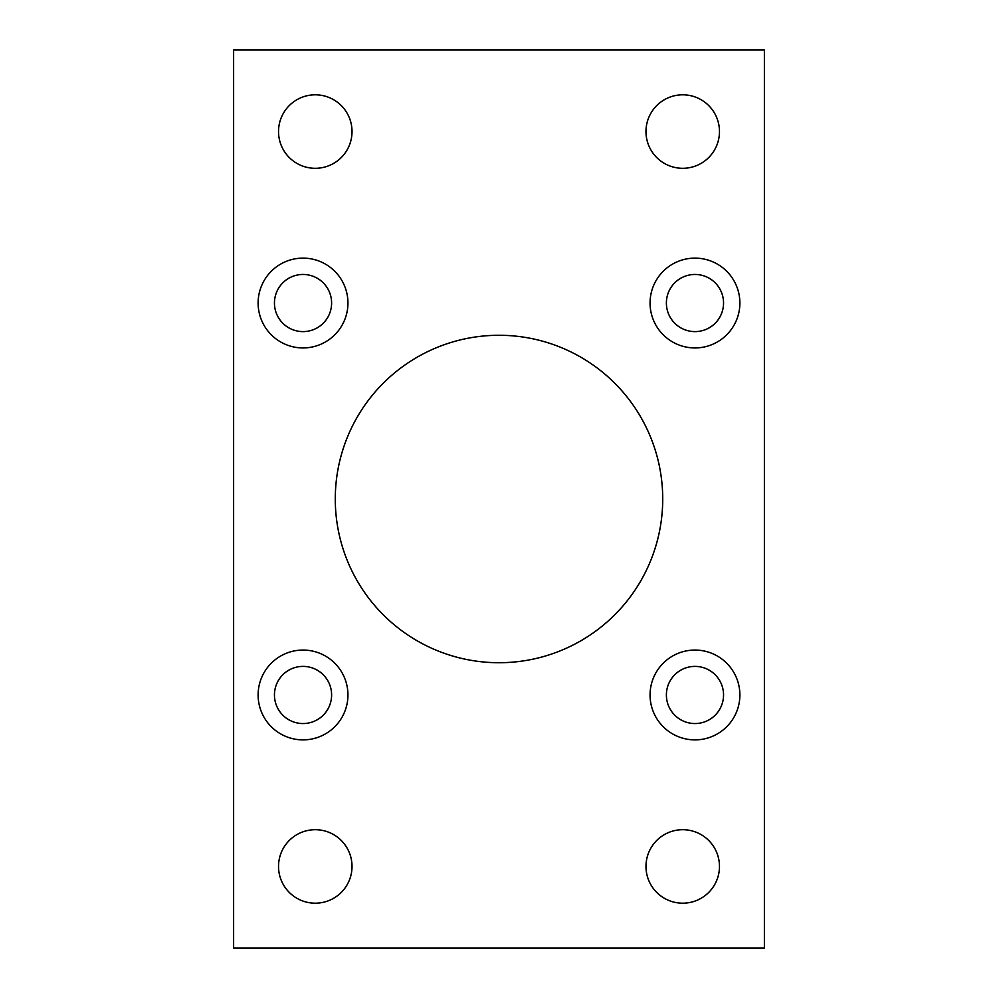 <?xml version="1.0" encoding="UTF-8"?>
<svg xmlns="http://www.w3.org/2000/svg" width="998" height="998" viewBox="0 0 998 998"><rect width="100%" height="100%" fill="white"/><g stroke="black" fill="none" stroke-linecap="round" stroke-linejoin="round"><path stroke-width="1.5" d="M335.278 499A163.722 163.722 0 0 0 499 662.722A163.722 163.722 0 0 0 662.722 499A163.722 163.722 0 0 0 499 335.278A163.722 163.722 0 0 0 335.278 499M650.06 694.97A44.91 44.91 0 0 0 694.97 739.88A44.91 44.91 0 0 0 739.88 694.97A44.91 44.91 0 0 0 694.97 650.06A44.91 44.91 0 0 0 650.06 694.97M650.06 303.03A44.91 44.91 0 0 0 694.97 347.94A44.91 44.91 0 0 0 739.88 303.03A44.91 44.91 0 0 0 694.97 258.12A44.91 44.91 0 0 0 650.06 303.03M258.12 694.97A44.91 44.91 0 0 0 303.03 739.88A44.91 44.91 0 0 0 347.94 694.97A44.91 44.91 0 0 0 303.03 650.06A44.91 44.91 0 0 0 258.12 694.97M258.12 303.03A44.91 44.91 0 0 0 303.03 347.94A44.91 44.91 0 0 0 347.94 303.03A44.91 44.91 0 0 0 303.03 258.12A44.91 44.91 0 0 0 258.12 303.03M645.98 866.451A36.739 36.739 0 0 0 682.719 903.19A36.739 36.739 0 0 0 719.471 866.451A36.739 36.739 0 0 0 682.719 829.7A36.739 36.739 0 0 0 645.98 866.451M278.529 866.451A36.739 36.739 0 0 0 315.281 903.19A36.739 36.739 0 0 0 352.02 866.451A36.739 36.739 0 0 0 315.281 829.7A36.739 36.739 0 0 0 278.529 866.451M645.98 131.549A36.739 36.739 0 0 0 682.719 168.3A36.739 36.739 0 0 0 719.471 131.549A36.739 36.739 0 0 0 682.719 94.81A36.739 36.739 0 0 0 645.98 131.549M278.529 131.549A36.739 36.739 0 0 0 315.281 168.3A36.739 36.739 0 0 0 352.02 131.549A36.739 36.739 0 0 0 315.281 94.81A36.739 36.739 0 0 0 278.529 131.549M274.45 303.03A28.58 28.58 0 0 0 303.03 331.61A28.58 28.58 0 0 0 331.61 303.03A28.58 28.58 0 0 0 303.03 274.45A28.58 28.58 0 0 0 274.45 303.03M274.45 694.97A28.58 28.58 0 0 0 303.03 723.55A28.58 28.58 0 0 0 331.61 694.97A28.58 28.58 0 0 0 303.03 666.39A28.58 28.58 0 0 0 274.45 694.97M666.39 303.03A28.58 28.58 0 0 0 694.97 331.61A28.58 28.58 0 0 0 723.55 303.03A28.58 28.58 0 0 0 694.97 274.45A28.58 28.58 0 0 0 666.39 303.03M666.39 694.97A28.58 28.58 0 0 0 694.97 723.55A28.58 28.58 0 0 0 723.55 694.97A28.58 28.58 0 0 0 694.97 666.39A28.58 28.58 0 0 0 666.39 694.97M233.619 49.9L233.619 948.1L764.381 948.1L764.381 49.9L233.619 49.9"/></g></svg>
